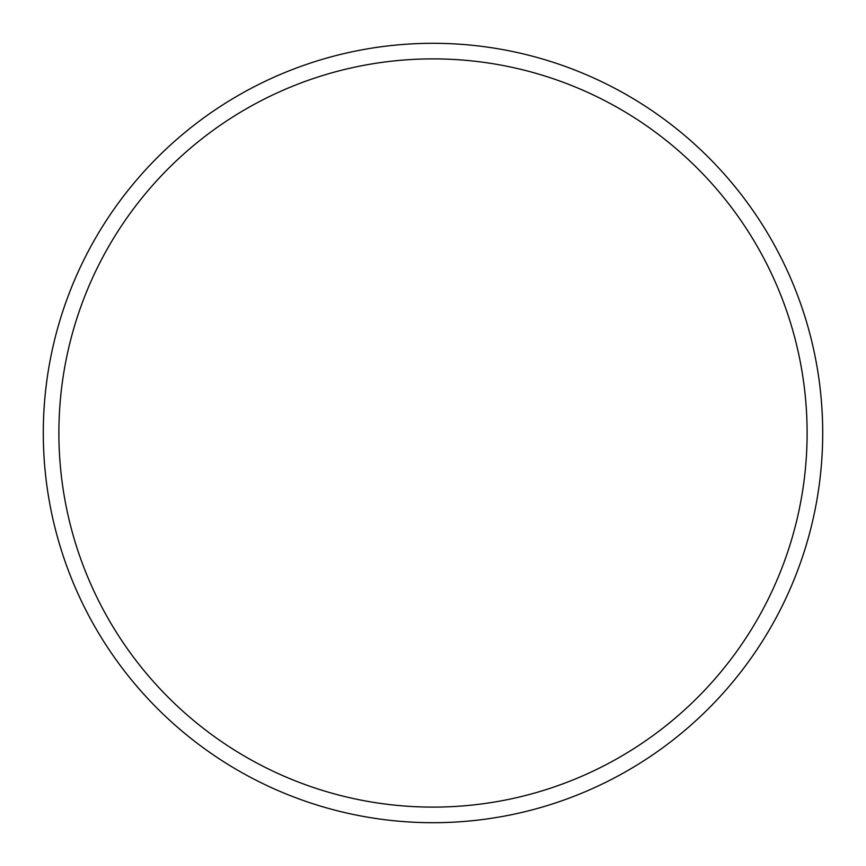 <?xml version="1.0" encoding="UTF-8"?>
<svg xmlns="http://www.w3.org/2000/svg" width="866" height="866" viewBox="0 0 866 866"><rect width="100%" height="100%" fill="white"/><g stroke="black" fill="none" stroke-linecap="round" stroke-linejoin="round"><path stroke-width="1.3" d="M807.112 433A374.112 374.112 0 0 0 433 58.888A374.112 374.112 0 0 0 58.888 433A374.112 374.112 0 0 0 433 807.112A374.112 374.112 0 0 0 807.112 433M43.3 433A389.7 389.7 0 0 1 433 43.3A389.7 389.7 0 0 1 822.7 433A389.7 389.7 0 0 1 433 822.7A389.7 389.7 0 0 1 43.3 433"/></g></svg>
